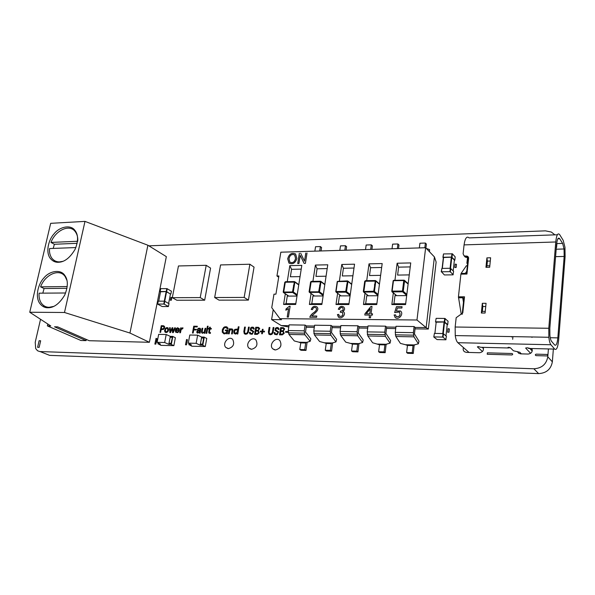 <?xml version="1.0" encoding="UTF-8"?>
<svg xmlns="http://www.w3.org/2000/svg" width="595" height="595" viewBox="0 0 595 595"><rect width="100%" height="100%" fill="white"/><g stroke="black" fill="none" stroke-linecap="round" stroke-linejoin="round"><path stroke-width="0.89" d="M149.382 342.289L166.34 256.638L147.887 245.229L129.948 333.036L64.491 312.487L29.75 312.249L50.776 325.948L47.362 325.889L80.957 340.496L86.104 340.63L54.509 326.804L57.663 326.856L89.198 340.712L149.382 342.289L129.948 333.036M29.75 312.249L50.679 223.326L84.988 221.392L147.887 245.229M84.988 221.392L64.491 312.487M58.444 262.269C64.491 262.12 70.054 257.784 75.134 249.253C78.451 240.863 78.347 234.542 74.844 230.302C70.604 224.233 59.351 226.844 53.996 233.909C48.864 239.339 45.384 251.44 50.062 258.133C52.457 261.101 55.246 262.477 58.444 262.269M47.972 307.749C53.959 307.816 59.53 303.599 64.699 295.105C68.135 286.604 68.194 280.081 64.877 275.53C60.898 268.947 49.578 270.777 43.941 277.902C38.675 283.287 34.904 295.462 39.352 302.848C41.754 306.239 44.625 307.868 47.972 307.749M86.067 339.336L86.104 340.63M47.793 324.007L47.362 325.889M75.877 247.55L49.541 248.569C49.214 252.124 49.928 255.262 51.676 257.97C53.758 260.692 56.413 262.001 59.626 261.882L62.996 261.302M53.208 248.427L54.376 244.262L50.984 242.418C55.231 230.577 69.496 223.571 75.193 231.567L75.981 232.02M77.737 241.272C78.034 237.494 77.186 234.259 75.193 231.567M65.629 292.993L39.114 293.171C38.779 296.682 39.404 299.843 41.003 302.654C43.085 305.748 45.815 307.295 49.192 307.288L53.788 306.388M42.818 293.149L44.075 288.53L40.586 286.857C44.997 274.548 59.664 267.839 65.227 276.734L65.755 277.002M66.945 280.386L65.227 276.734M77.142 243.318L54.376 244.262M77.462 241.28L50.984 242.418M66.967 288.3L44.075 288.53M67.228 286.552L40.586 286.857M453.226 274.719L450.11 271.655L441.468 271.781L441.847 268.419L450.489 268.271L453.598 271.365L452.996 274.845L444.406 274.957L441.468 271.781M441.252 271.826L441.847 268.419M453.174 270.918L454.364 260.201M442.115 268.419L443.357 257.516L451.516 257.196L454.379 260.112M454.833 260.231L451.739 257.062L443.126 257.263L443.506 253.931L452.393 253.82L455.197 256.906L454.833 260.231L454.349 260.365M443.32 257.843L443.126 257.263M442.911 257.308L443.506 253.931M436.15 322.46L435.518 321.91L436.142 318.347L444.882 318.437L448.072 321.248M447.209 324.736L447.7 324.632L444.495 321.917L435.748 321.806M436.18 322.192L444.078 321.999L442.784 333.55M447.224 324.595L444.078 321.999M446.421 336.205L445.804 339.79L437.08 339.596L433.792 336.993L434.417 333.408L443.193 333.572L446.414 336.272M434.015 336.904L442.799 337.082L446.034 339.693M206.212 265.303L210.578 268.107L204.673 300.2L176.871 300.244L172.305 297.686L178.455 265.965L206.212 265.303L200.225 297.589L172.305 297.686M204.673 300.2L200.225 297.589M189.708 343.94L189.53 344.892L191.478 344.944L188.28 343.129L196.134 343.33L200.173 345.182L202.367 345.159L203.847 337.023L206.755 338.421L205.282 346.521L202.367 345.159M196.134 343.33L197.637 335.171L189.79 335.007L188.28 343.129M189.53 344.892L191.835 346.231L205.282 346.521M202.144 344.208L200.359 344.163L200.173 345.182M200.374 344.089L201.653 337.06L203.438 337.097M197.637 335.171L201.653 337.06M200.359 344.163L201.564 337.99L203.267 338.027L203.847 337.023M189.537 343.843L189.359 344.803M201.973 345.145L202.159 344.126L200.448 344.081M158.739 343.189L158.567 344.051L160.434 344.103L157.117 342.311L164.659 342.512L168.787 344.327L170.877 344.304L172.587 336.353L175.376 337.707L173.866 345.643L170.877 344.304M164.659 342.512L166.206 334.516L158.672 334.36L157.117 342.311M158.567 344.051L160.955 345.368L173.866 345.643M170.676 343.375L168.973 343.33L168.787 344.327M168.987 343.255L170.311 336.376L172.014 336.413M166.206 334.516L170.311 336.376M168.973 343.33L170.2 337.283L171.836 337.32L172.409 336.339M158.56 343.092L158.389 343.962M170.497 344.289L170.691 343.293L169.054 343.248M396.679 295.663L392.284 291.892L392.135 291.111L391.793 291.312L392.284 291.892L402.607 291.825L403.261 291.238L402.763 291.067L402.607 291.825L406.705 295.432M406.839 294.399L403.261 291.238L404.57 280.751L404.065 280.178L403.774 280.557L408.125 283.986M391.808 291.171L393.131 280.892L393.771 280.312L403.908 280.178M393.585 280.342L393.176 280.728M402.488 291.587L403.373 290.3M283.242 291.862L284.789 282.246L294.852 282.119L294.436 281.584L292.524 291.781L292.703 292.509L293.298 291.959L283.213 292.026L283.629 292.569L285.377 281.703L294.25 281.584M293.856 288.434L293.357 288.441M309.103 291.699L310.597 281.926L320.98 281.792L320.541 281.249L318.704 291.602L318.875 292.346L319.485 291.788L309.073 291.855L309.512 292.405L311.2 281.368L320.363 281.249M341.017 295.894L336.22 292.242L336.049 291.49L336.22 292.242L345.888 292.182L346.506 291.609L346.022 291.446L345.888 292.182L350.135 295.477M335.788 291.528L337.231 281.591L347.949 281.457L347.495 280.899L345.725 291.424L336.049 291.49L337.514 281.39L347.316 280.907M363.344 291.349L364.728 281.249L375.802 281.108L375.319 280.543L373.786 292.011L374.419 291.431L373.623 291.238L363.322 291.505L363.798 292.071L365.352 280.676L375.155 280.55M428.34 329.05L436.135 262.053L434.417 256.928L426.139 327.637L428.34 329.05L415.012 328.857M289.014 325.673L281.219 325.569L288.798 327.005M306.165 327.257L314.294 327.376M332.107 327.637L340.585 327.763M358.867 328.031L367.71 328.157M386.49 328.44L395.72 328.574M434.417 256.928L425.641 247.728L416.976 319.998L426.139 327.637M425.641 247.728L280.833 252.198L276.943 275.983L278.698 277.225M281.219 325.569L271.61 319.589L281.532 319.693L279.918 318.667L416.976 319.998M314.495 326.03L306.373 325.919L305.503 332.025L310.858 338.867L310.166 341.322L305.741 342.646L304.729 349.652L299.776 349.51L301.04 350.269L305.986 350.41L307.065 342.423M340.779 326.395L332.3 326.276L331.073 325.435L314.614 325.212L313.751 330.976L314.428 334.94L330.894 335.26L330.232 331.259L313.751 330.976M367.896 326.767L359.06 326.648L358.257 332.955L363.218 339.998L362.578 342.527L357.729 343.888L356.792 351.117L357.959 351.898L358.956 343.679M395.898 327.161L386.668 327.027L385.902 333.438L390.647 340.593L390.037 343.166L384.958 344.542L384.058 351.883L385.181 352.671L386.133 344.341M425.975 327.577L415.184 327.429L414.462 333.936L418.969 341.203L418.389 343.813L413.064 345.212L412.216 352.679L413.272 353.475L414.187 345.026M279.918 318.667L271.751 307.689L273.968 294.175L275.931 294.168L278.906 275.946L276.943 275.983M369.16 317.775L370.492 317.789L370.856 315.075L372.344 315.09L372.515 313.803L371.027 313.788L372.009 306.462L370.908 306.462L364.973 313.751L364.802 315.03L369.525 315.067L369.16 317.775M316.785 316.034L311.75 315.99C314.562 313.245 319.998 310.002 316.957 306.916C314.324 305.637 312.412 306.477 311.23 309.459L312.494 309.616C313.134 307.608 314.286 306.998 315.952 307.786C317.053 308.79 316.547 310.24 314.428 312.13C311.773 313.9 310.233 315.61 309.809 317.261L316.592 317.321L316.785 316.034M393.325 292.948L391.845 304.558L405.574 304.566L410.736 262.923L397.133 263.228L394.946 280.297M365.01 293.194L363.463 304.528L376.754 304.543L382.183 263.563L369.019 263.86L366.721 280.654M337.603 293.417L335.997 304.499L348.863 304.514L354.546 264.187L341.783 264.47L339.395 281.004M311.044 293.618L309.385 304.469L321.85 304.484L327.763 264.79L315.402 265.065L312.918 281.346M285.31 293.811L283.599 304.447L295.685 304.462L301.806 265.377L289.825 265.645L287.251 281.673M287.697 258.795L288.954 263.079C292.762 264.693 295.403 263.146 296.875 258.438L295.611 253.983C291.669 252.399 289.029 254.005 287.697 258.795L287.749 258.84C289.066 254.072 291.684 252.459 295.618 253.991M299.345 253.225L297.716 263.533L298.943 263.503L300.222 255.389L304.09 263.384L305.413 263.354L307.027 252.994M305.785 253.031L304.514 261.168L300.654 253.18M288.411 317.075L290.122 306.261L289.341 306.261L286.054 308.946L285.845 310.226L288.538 308.641L287.199 317.068L288.411 317.075M337.417 314.569L338.406 317.083C341.441 319.679 346.431 314.353 343.665 311.944L342.794 311.52C344.803 310.129 345.122 308.619 343.746 306.99C341.329 305.756 339.507 306.499 338.287 309.229L339.537 309.467C340.31 307.622 341.381 307.072 342.742 307.816C343.613 309.757 342.906 310.843 340.615 311.066L340.295 312.263L342.408 312.501C343.397 315.305 342.4 316.547 339.41 316.228L338.726 314.405L337.417 314.569L338.733 314.443M394.106 314.963L395.236 317.596C398.947 320.571 404.184 313.572 400.472 310.969L396.411 311.103L397.393 308.024L401.9 308.032L402.071 306.685L396.471 306.678L394.641 312.561L399.431 312.033C400.747 315.283 399.706 316.838 396.292 316.704L395.534 314.867L394.106 314.963L395.541 314.904M369.696 313.781L366.282 313.758L369.74 313.818L370.38 308.693L366.282 313.758M410.245 266.91L398.62 267.148L397.609 275.083L409.248 274.897M295.804 303.695L286.076 303.688L287.288 296.109L297.002 296.072M370.38 308.693L369.74 313.818M381.663 267.49L370.573 267.713L369.51 275.53L380.622 275.351M405.678 303.755L393.957 303.748L394.983 295.67L406.683 295.626M376.866 303.74L365.68 303.733L366.758 295.789L377.922 295.737M396.411 311.103L400.613 311.088M396.471 306.678L394.693 312.576M348.975 303.725L338.302 303.718L339.433 295.894L350.083 295.856M396.277 316.689L396.337 316.741C399.714 316.904 400.77 315.357 399.52 312.107M369.525 315.067L369.212 317.782M321.969 303.71L311.787 303.703L312.955 296.005L323.122 295.96M372.507 313.84L371.027 313.788M372.009 306.499L370.953 306.499L365.025 313.788L364.854 315.03M340.615 311.066L340.362 312.249M342.794 311.52L343.605 311.899M338.592 317.217L337.469 314.606M343.687 306.946C341.299 305.83 339.514 306.596 338.347 309.236M342.713 307.793L342.787 307.846C343.657 309.794 342.951 310.88 340.667 311.096M339.522 316.309C342.489 316.54 343.464 315.283 342.46 312.539L342.356 312.464M398.62 267.148L397.133 263.228M393.957 303.748L391.845 304.558M353.995 268.048L343.412 268.263L342.304 275.954L352.909 275.79M343.412 268.263L341.783 264.47M338.302 303.718L335.997 304.499M316.823 306.812C314.212 305.741 312.368 306.626 311.289 309.467M311.75 315.99L316.778 316.064M309.861 317.261C310.307 315.625 311.847 313.922 314.502 312.144C316.6 310.27 317.098 308.827 316.005 307.823L315.878 307.719M311.787 303.703L309.385 304.469M395.199 317.566L394.15 315M327.198 268.59L317.083 268.799L315.402 265.065M304.514 261.168L305.837 253.068M295.559 258.468C294.577 262.09 292.688 263.325 289.906 262.172L288.992 258.788C289.884 255.084 291.773 253.805 294.659 254.943L295.559 258.468M294.711 254.98L295.611 258.513C294.644 262.097 292.777 263.34 289.996 262.239M402.064 306.722L396.515 306.715M317.083 268.799L315.938 276.37L326.06 276.214M300.044 276.623L290.375 276.772L291.565 269.319L289.825 265.645M300.222 255.389L304.119 263.384M286.054 308.946L285.912 310.196M289.341 306.261L286.106 308.983M283.599 304.447L286.076 303.688M287.259 317.068L288.538 308.641M299.397 253.262L297.768 263.533M370.573 267.713L369.019 263.86M301.219 269.118L291.565 269.319M290.115 306.299L289.393 306.291M289.088 263.183L287.749 258.84M365.68 303.733L363.463 304.528M273.224 309.668L271.61 319.589M419.349 247.922L419.921 243.229L425.395 243.043L426.392 244.091L425.916 248.018M424.83 247.758L425.395 243.043M429.516 251.759L429.575 249.595L426.318 248.427M339.819 250.376L340.474 245.891L345.464 245.72L346.61 246.717L346.112 250.183M344.817 250.22L345.464 245.72M392.023 248.77L392.626 244.143L397.929 243.965L398.977 244.991L398.524 248.569M397.334 248.606L397.929 243.965M314.859 251.15L315.543 246.724L320.393 246.561L321.575 247.542L321.055 250.956M319.716 251.001L320.393 246.561M365.523 249.588L366.156 245.028L371.302 244.857L372.396 245.869L371.92 249.387M370.678 249.424L371.302 244.857M305.741 343.003L300.795 342.884L299.776 349.51M304.729 349.652L305.986 350.41M300.795 342.884L299.032 342.199L307.288 342.393M302.126 342.913L302.126 342.274M288.947 334.45L304.908 334.762L304.216 330.82L305.094 325.086L289.14 324.87L288.24 330.552L288.947 334.45L294.317 340.957L299.032 342.199M304.908 334.762L310.166 341.322M305.094 325.086L306.373 325.919M412.216 352.679L406.601 352.523L407.672 353.318L413.272 353.475M413.064 345.591L407.463 345.457L406.601 352.523M407.463 345.457L405.5 344.728L414.849 344.951M408.594 345.479L408.587 344.803M413.956 336.852L413.376 332.657L395.244 332.352L395.846 336.502L413.956 336.852L418.389 343.813M415.184 327.429L414.113 326.543L396.01 326.305L395.244 332.352M414.113 326.543L413.376 332.657M405.5 344.728L400.428 343.404L395.846 336.502M330.894 335.26L335.967 341.917L331.333 343.255L330.359 350.373L325.249 350.232L326.476 350.998L331.571 351.139L332.612 343.04M330.359 350.373L331.571 351.139M331.073 325.435L330.232 331.259M332.3 326.276L331.467 332.479L336.636 339.425L335.967 341.917M331.333 343.62L326.231 343.493L325.249 350.232M326.231 343.493L324.424 342.802L332.94 343.003M327.518 343.523L327.518 342.876M324.424 342.802L319.627 341.537L314.428 334.94M356.792 351.117L351.519 350.968L352.701 351.749L357.959 351.898M353.705 344.155L353.705 343.501M357.729 344.252L352.463 344.126L351.519 350.968M352.463 344.126L350.611 343.427L359.387 343.635M359.06 326.648L357.878 325.792L340.898 325.569L340.065 331.422L340.719 335.446L357.707 335.773L357.067 331.705L340.065 331.422M340.719 335.446L345.725 342.14L350.611 343.427M357.878 325.792L357.067 331.705M357.707 335.773L362.578 342.527M367.212 331.876L368.015 325.926L385.545 326.164L384.764 332.174L367.212 331.876L367.844 335.967L385.374 336.301L384.764 332.174M386.668 327.027L385.545 326.164M384.958 344.914L379.528 344.78L372.641 342.765L367.844 335.967M385.374 336.301L390.037 343.166M384.058 351.883L378.621 351.734L379.751 352.523L385.181 352.671M379.528 344.78L378.621 351.734M380.718 344.81L380.711 344.141M220.567 264.931L249.878 264.232L244.158 297.418L214.661 297.522L220.567 264.931M244.158 297.418L248.412 300.103L254.05 267.125L249.878 264.232M248.412 300.103L219.042 300.148L214.661 297.522M511.812 336.606L511.774 337.03M531.967 337.402L532.004 336.971M557.835 337.871L564.172 256.445L564.053 248.985L562.625 243.407L559.702 238.729C558.229 237.018 557.18 238.974 556.556 244.597L549.84 328.15L549.899 335.357C550.226 338.347 550.769 340.333 551.535 341.307L554.644 344.966C556.161 346.074 557.225 343.709 557.835 337.871L550.241 337.729M464.427 297.597L463.661 296.816L464.509 296.808L462.791 312.925L456.172 317.708L455.16 327.019L548.791 328.269L548.858 337.276C549.267 341.047 549.951 343.538 550.918 344.75L554.652 349.087C556.548 350.448 557.872 347.48 558.623 340.191L565.109 256.586L564.96 247.26L563.19 240.328L559.694 234.683C557.85 232.511 556.533 234.943 555.752 241.979L464.07 244.887L463.103 253.805L464.055 255.768L465.253 256.066L466.406 257.367L465.208 257.07L464.316 255.902M512.682 339.291L512.92 336.621M467.618 263.235L466.897 263.25L467.38 258.751L468.072 258.736L466.852 257.36M464.368 298.125L463.81 298.876L462.159 314.361M468.235 257.412L466.473 273.975M463.453 302.238L462.702 297.686L463.535 296.816L464.45 297.411M466.993 273.551L466.093 274.064L466.941 274.05L468.615 258.312L467.655 256.333L468.466 257.263M462.189 314.041L461.199 314.041L458.44 296.831L460.894 274.146L466.093 274.064M460.894 274.146L461.103 273.44L465.327 273.373L465.959 274.064L465.32 273.373L466.763 271.253M482.322 303.301L482.828 306.514L482.337 311.363L481.34 313.022L485.089 313.044L486.063 303.301L482.322 303.301L481.34 313.022M464.07 244.887C465.067 238.179 466.748 235.851 469.098 237.896L557.359 234.765M550.918 344.75L457.867 342.705L469.024 352.448M482.463 351.519L477.376 346.885L478.224 346.573L480.805 347.301L508.137 347.963L507.788 347.614L508.703 347.301L510.317 347.681L513.403 350.775L519.77 352.262L521.354 353.869M530.636 353.326L525.623 348.045L527.222 347.778L530.353 348.499M532.056 351.571L532.116 350.909L530.071 348.73M483.534 348.611L482.151 347.331M510.346 347.703L508.137 347.963M457.867 342.705C456.64 341.545 455.763 339.172 455.249 335.58L455.16 327.019M548.791 328.269L555.752 241.979M468.555 257.516L467.603 257.338L466.458 256.036L465.253 256.066M466.458 256.036L467.655 256.333M490.615 257.776L486.911 257.866L485.959 267.326L489.67 267.259L490.615 257.776M467.603 257.338L466.406 257.367M485.959 267.326L486.933 265.816L487.409 261.093L486.911 257.866M461.103 273.44L466.368 265.757L467.35 265.742M485.743 306.514L482.828 306.514M485.26 311.378L482.337 311.363M490.295 261.034L487.409 261.093M489.819 265.764L486.933 265.816M466.897 263.25L467.536 263.964M160.546 291.885L160.107 291.639L160.747 288.672L166.979 288.627L171.427 291.215M170.438 294.086L166.414 291.513L160.181 291.543M160.576 291.758L166.161 291.595L164.294 301.144M170.453 293.982L166.161 291.595M169.025 303.576L168.385 306.559L162.16 306.529L157.638 304.142L158.277 301.152L164.525 301.167L169.002 303.673M157.705 304.045L163.96 304.067L168.459 306.47M37.604 347.324L39.121 340.742L40.653 340.786L39.136 347.376L37.604 347.324M487.223 354.27L487.365 352.835L512.05 353.504C512.972 354.018 512.927 354.501 511.916 354.962L487.223 354.27M535.998 355.632C535.046 355.111 535.091 354.62 536.117 354.151L547.608 354.464L547.489 355.951L535.998 355.632M156.024 338.377L156.924 338.622L155.845 344.111L154.864 344.089L156.024 338.377M186.525 339.492L187.462 339.745L186.518 344.817L185.491 344.788L186.525 339.492M223.683 327.443L224.925 326.781L226.747 326.834L227.878 327.934L228.041 328.842L227.193 328.827L226.137 327.488L224.084 328.016L222.887 330.827L223.534 332.769L225.089 333.096L226.182 332.501L227.067 330.723L225.304 330.694L225.416 330.039L227.937 330.084L227.283 333.817L226.606 333.802L226.747 332.65L224.955 333.847L223.884 333.817L222.233 332.114L222.374 329.533L223.683 327.443M237.769 329.779L238.29 326.781L239.034 326.789L237.792 334.018L237.115 334.003L237.189 333.178L235.419 334.093L233.895 333.141L233.835 330.894L234.802 329.377L237.256 329.072L237.769 329.779M237.033 329.786L235.032 330.151L234.437 332.136L234.906 333.111L236.899 332.746L237.494 330.761L237.033 329.786M243.831 331.527L244.59 327.079L245.341 327.086L244.538 332.374L245.266 333.438L246.932 333.2L247.736 331.608L248.494 327.138L249.253 327.146L248.353 332.226L247.289 333.802L245.69 334.293L244.285 333.743L243.831 331.527M250.577 327.979L251.7 327.176L253.202 327.198L254.162 328.351L254.154 329.065L253.358 329.057L252.711 327.86L251.06 328.574L251.127 329.667L253.753 331.482L252.206 334.293L249.878 333.877L249.379 332.553L250.212 332.129L250.413 333.215L251.447 333.683L252.994 332.501L252.801 331.594L250.331 330.091L250.577 327.979M268.382 331.965L269.126 327.451L269.899 327.458L269.118 332.828L269.885 333.907L271.603 333.661L272.413 332.047L273.15 327.51L273.931 327.518L273.053 332.679L271.975 334.278L270.323 334.777L268.873 334.219L268.382 331.965M275.299 328.366L276.452 327.548L277.999 327.577L278.995 328.745L279.003 329.474L278.177 329.459L277.501 328.239L275.805 328.968L275.887 330.084L278.609 331.921L277.047 334.777L274.637 334.353L274.117 333.007L274.154 332.56L274.972 332.575L275.188 333.676L276.251 334.159L277.843 332.962L277.634 332.032L275.076 330.508L275.299 328.366M198.433 328.262L199.987 328.217L200.694 329.057L200.136 333.17L199.496 333.163L199.615 332.285L197.391 333.141L196.707 332.092L197.562 330.478L199.972 330.188L199.489 328.827L197.213 329.675L198.433 328.262M198.239 332.553L199.28 332.04L199.853 330.827L197.681 331.214L197.51 332.129L198.239 332.553M230.875 328.834L232.571 329.154L232.838 329.69L232.318 333.914L231.574 333.899L232.132 330.478L231.224 329.444L229.819 330.478L229.149 333.847L228.413 333.832L229.291 328.812L229.96 328.819L229.849 329.69L230.875 328.834M257.33 334.368L254.571 334.345L255.761 327.243L258.431 327.317L259.695 328.477L258.275 330.731L259.189 332.836L257.33 334.368M257.747 331.118L255.895 331.043L255.456 333.654L257.695 333.535L258.52 332.032L257.747 331.118M258.208 328.038L256.408 327.964L256.006 330.359L258.156 330.24L258.885 329.199L258.208 328.038M282.328 334.859L279.486 334.836L280.639 327.622L283.399 327.696L284.708 328.879L283.265 331.162L284.232 333.304L282.328 334.859M282.729 331.556L280.81 331.475L280.386 334.13L282.692 334.011L283.532 332.479L282.729 331.556M283.168 328.425L281.309 328.351L280.922 330.783L283.138 330.664L283.882 329.6L283.168 328.425M166.407 327.674L167.842 327.696L168.735 329.6L167.872 331.794L166.154 332.605L164.956 332.032L164.577 330.545L165.44 328.358L166.407 327.674M167.626 328.455L166.332 328.433L165.574 329.31L165.417 331.333L166.288 331.913L167.738 330.835L167.626 328.455M175.882 328.894L177.466 327.756L179.214 328.574L179.244 330.485L176.016 330.426L176.685 332.07L178.983 331.318L177.764 332.635L175.674 332.233L175.302 330.731L175.882 328.894M178.716 329.414L178.307 328.581L177.027 328.581L176.142 329.801L178.693 329.846L178.716 329.414M201.46 331.675L202.062 328.254L202.769 328.262L202.196 331.616L203.051 332.635L204.122 332.114L205.111 328.299L205.825 328.314L204.925 333.267L204.278 333.252L204.39 332.389L202.441 333.312L201.601 332.687L201.46 331.675M192.468 333.022L193.739 326.194L197.317 326.253L197.19 326.923L194.32 326.878L193.873 329.28L196.32 329.318L196.194 329.987L193.747 329.942L193.174 333.036L192.468 333.022M206.108 333.289L207.395 326.209L208.109 326.216L206.822 333.304L206.108 333.289M209.351 328.373L209.663 327.176L210.288 327.183L210.072 328.38L211.329 328.403L211.203 329.102L209.946 329.08L209.41 332.151L210.504 332.657L210.377 333.371L209.061 333.207L208.674 332.501L209.224 329.072L208.481 329.057L208.607 328.358L209.351 328.373M160.628 332.382L159.951 332.367L161.26 325.688L163.528 325.755L164.532 326.432L164.555 328.068L163.484 329.399L161.163 329.623L160.628 332.382M163.551 326.491L161.803 326.365L161.297 328.946L163.484 328.633L163.997 327.302L163.551 326.491M169.835 332.56L169.568 327.704L170.252 327.711L170.386 331.541L172.081 327.741L172.855 327.756L173.093 331.579L174.692 327.786L175.391 327.8L173.257 332.627L172.55 332.612L172.312 328.589L170.534 332.575L169.835 332.56M181.178 328.819L182.576 327.83L182.963 327.808L182.799 328.656L181.17 329.474L180.441 332.769L179.742 332.754L180.672 327.882L181.297 327.897L181.178 328.819M262.09 331.155L262.402 329.303L263.087 329.318L262.782 331.17L264.53 331.199L264.411 331.928L262.663 331.891L262.358 333.765L261.666 333.75L261.971 331.884L260.231 331.854L260.35 331.125L262.09 331.155M288.196 332.3L285.548 332.255L285.659 331.519L288.159 331.564M448.057 328.671L449.366 328.953L449.009 332.211L447.619 332.188L448.057 328.671M170.936 297.329L171.843 297.552L171.315 300.252L170.334 300.252L170.936 297.329M455.19 264.12L456.477 264.344L456.134 267.475L454.766 267.505L455.19 264.12M148.862 245.832L545.459 230.853L551.334 232.043L554.89 234.854M556.883 243.586L556.57 247.505M548.419 348.938L547.787 356.792C546.381 364.296 541.74 368.298 533.856 368.774L39.701 351.541L37.507 350.738L35.685 348.573L35.217 342.281L40.542 319.277M553.357 349.057L552.353 361.834C550.977 369.22 546.403 373.147 538.631 373.608L49.623 355.364L46.529 354.129M279.583 348.001L280.803 345.896M43.457 306.7L43.71 305.585M53.952 261.398L54.175 260.417M228.376 348.618L225.758 347.406C221.853 343.36 229.12 335.171 232.764 339.522C234.772 344.126 233.307 347.16 228.376 348.618M251.566 349.287L248.903 348.09C244.79 344.051 252.116 335.662 255.962 340.02C258.126 344.691 256.661 347.785 251.566 349.287M275.448 349.979L272.733 348.804C268.404 344.758 275.797 336.168 279.851 340.533C282.171 345.279 280.706 348.425 275.448 349.979M483.17 347.361C483.973 350.373 482.768 352.166 479.548 352.738L466.376 352.381L464.479 351.742C463.193 350.663 462.865 349.287 463.49 347.621M531.915 348.536C532.815 351.638 531.573 353.475 528.196 354.055L520.603 353.854L518.624 353.229L517.338 351.563M450.385 271.751L450.765 268.375M449.924 271.64L450.303 268.263M442.323 268.412L443.58 257.382M450.088 268.263L451.33 257.181M450.564 268.286L451.791 257.3M452.014 257.166L452.393 253.82M451.56 257.047L451.932 253.701M444.696 318.414L444.309 321.895M448.08 321.181L447.7 324.632M445.164 318.526L444.777 322.007M447.232 324.528L445.982 335.833M444.547 322.111L443.268 333.579M436.209 321.917L434.9 333.416M443.007 333.55L442.613 337.067M443.476 333.661L443.082 337.172M188.972 344.795L189.188 343.642M188.898 344.795L189.121 343.605M202.798 345.249L204.278 337.12M158.017 343.955L158.225 342.906M157.965 343.955L158.173 342.884M171.308 344.393L172.833 336.428M404.117 284.351L403.291 284.358M403.246 284.73L404.072 284.722M402.458 291.044L392.135 291.111L393.474 280.684L403.774 280.557L402.458 291.044M297.217 294.696L293.298 291.959L294.852 282.119L298.742 284.923M288.783 296.102L283.629 292.569L292.703 292.509L297.076 295.559M294.317 285.496L293.521 285.511M293.461 285.853L294.265 285.845M323.323 294.614L319.485 291.788L320.98 281.792L324.803 284.685M314.495 295.998L309.512 292.405L318.875 292.346L323.189 295.514M320.467 285.228L319.664 285.236M319.604 285.585L320.415 285.578M335.766 291.684L340.861 295.894M350.269 294.532L346.506 291.609L347.949 281.457L351.69 284.455M347.458 284.946L346.64 284.953M346.595 285.31L347.406 285.303M378.093 294.466L374.419 291.431L375.802 281.108L379.446 284.217M368.402 295.782L363.798 292.071L373.786 292.011L377.959 295.447M375.326 284.648L374.508 284.663M374.456 285.027L375.274 285.02M304.216 330.82L288.24 330.552M377.617 344.066L386.676 344.282M463.81 298.876L462.709 297.768L458.462 297.79M464.42 297.708L463.535 296.816L458.44 296.831M528.531 348.454L554.652 349.087M555.589 256.646L564.172 256.445M557.857 238.788L559.702 238.729M556.652 243.593L562.625 243.407M166.801 288.612L166.236 291.498M171.449 291.119L170.891 293.982M167.225 288.709L166.66 291.595M170.475 293.893L168.63 303.361M166.585 291.691L164.718 301.219M160.598 291.639L158.716 301.152M164.346 301.144L163.781 304.052M164.77 301.241L164.198 304.149M552.353 361.834L547.787 356.792M538.631 373.608L533.856 368.774M49.623 355.364L40.103 351.571M532.324 350.47L530.487 348.506M450.11 271.655L450.489 268.271M450.274 268.263L451.516 257.196M451.739 257.062L452.118 253.715M444.882 318.437L444.495 321.917M444.264 322.014L442.978 333.55M443.193 333.572L442.799 337.082M202.545 345.174L204.033 337.045M171.062 344.327L172.587 336.353M396.493 295.663L391.986 291.803L402.465 291.468L404.369 280.267M404.459 280.349L408.155 283.718M283.354 292.472L292.532 292.175L294.711 281.68L298.794 284.618M288.657 296.102L283.428 292.524M314.353 295.998L309.341 292.071L318.712 292.011L320.824 281.338L324.848 284.388M336.056 291.9L345.725 291.833L347.778 280.996L351.727 284.165M368.231 295.782L363.5 291.974L373.63 291.654L375.609 280.632M375.668 280.684L379.484 283.934M300.639 342.489L305.882 342.616M288.285 332.873L304.261 333.163M395.281 334.829L413.413 335.156M407.285 345.041L413.228 345.182M313.788 333.341L330.262 333.639M326.075 343.099L331.482 343.226M352.3 343.724L357.878 343.858M340.102 333.817L357.097 334.13M367.249 334.316L384.801 334.635M379.357 344.371L385.114 344.512M458.447 297.701L462.702 297.686M548.858 337.276L455.249 335.58M556.191 249.208L564.053 248.985M465.208 257.07L464.055 255.768M166.979 288.627L166.414 291.513M166.347 291.617L164.473 301.159M164.525 301.167L163.96 304.067M225.758 347.406L228.004 348.588M248.903 348.09L250.964 349.22M272.733 348.804L274.585 349.86"/></g></svg>
